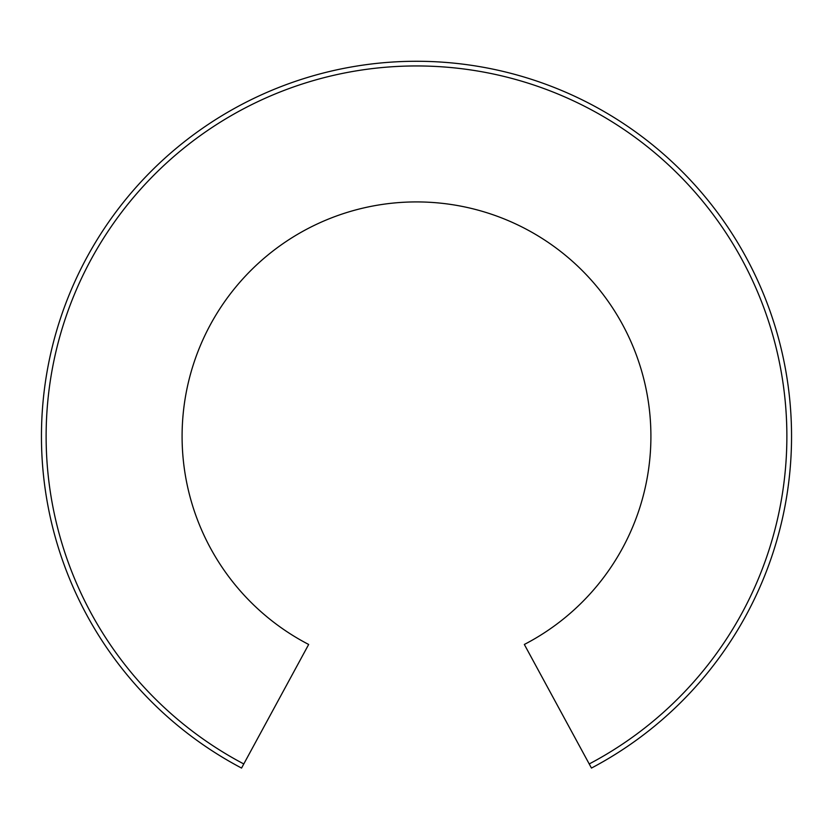<?xml version="1.0" encoding="UTF-8"?>
<svg xmlns="http://www.w3.org/2000/svg" width="833" height="833" viewBox="0 0 833 833"><rect width="100%" height="100%" fill="white"/><g stroke="black" fill="none" stroke-linecap="round" stroke-linejoin="round"><path stroke-width="1.25" d="M243.788 763.955L308.668 644.461A234.406 234.406 0 0 1 234.667 288.395A234.406 234.406 0 0 1 598.333 288.395A234.406 234.406 0 0 1 524.332 644.461L591.451 768.068A375.058 375.058 0 0 0 706.863 198.931A375.058 375.058 0 0 0 126.137 198.931A375.058 375.058 0 0 0 241.549 768.068L243.788 763.955A370.362 370.362 0 0 1 129.75 201.909A370.362 370.362 0 0 1 703.25 201.909A370.362 370.362 0 0 1 589.212 763.955"/></g></svg>
